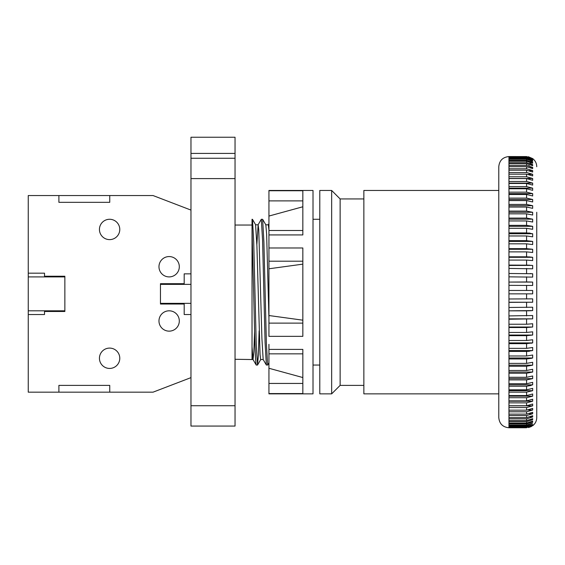 <?xml version="1.0" encoding="UTF-8"?>
<svg xmlns="http://www.w3.org/2000/svg" width="565" height="565" viewBox="0 0 565 565"><rect width="100%" height="100%" fill="white"/><g stroke="black" fill="none" stroke-linecap="round" stroke-linejoin="round"><path stroke-width="0.85" d="M190.97 210.088L153.044 195.547L28.25 195.547L28.25 276.906L64.862 276.906M64.862 310.807L28.25 310.807L28.25 392.166L153.044 392.166L190.97 377.625M190.97 153.405L190.97 137.239L235.04 137.239L235.04 426.067L190.97 426.067L190.97 153.405L235.04 153.405M190.97 273.856L184.19 273.856L184.19 283.687L160.46 283.687L160.46 304.027L184.19 304.027L184.19 314.536L190.97 314.536M109.744 392.166L109.744 385.387L58.894 385.387L58.894 392.166M28.25 314.536L44.522 314.536L44.522 311.485L64.862 311.485L64.862 276.228L44.522 276.228L44.522 273.178L28.25 273.178M58.894 195.547L58.894 202.327L109.744 202.327L109.744 195.547M169.14 310.807A10.17 10.17 0 0 1 179.31 320.977A10.17 10.17 0 0 1 169.14 331.147A10.17 10.17 0 0 1 158.97 320.977A10.17 10.17 0 0 1 169.14 310.807M109.61 348.096A10.17 10.17 0 0 1 119.78 358.267A10.17 10.17 0 0 1 109.61 368.436A10.17 10.17 0 0 1 99.44 358.267A10.17 10.17 0 0 1 109.61 348.096M109.61 219.277A10.17 10.17 0 0 1 119.78 229.447A10.17 10.17 0 0 1 109.61 239.617A10.17 10.17 0 0 1 99.44 229.447A10.17 10.17 0 0 1 109.61 219.277M169.14 256.567A10.17 10.17 0 0 1 179.31 266.737A10.17 10.17 0 0 1 169.14 276.906A10.17 10.17 0 0 1 158.97 266.737A10.17 10.17 0 0 1 169.14 256.567M160.46 284.365L190.97 284.365M160.46 303.349L190.97 303.349M28.25 310.807L28.25 276.906M235.04 158.257L190.97 158.257M252.032 292.162L252.032 344.184M252.032 349.128L252.032 350.992M252.032 229.814L252.032 219.277L252.477 219.326L253.734 242.074L256.242 344.17L257.499 365.047L256.228 365.047C255.535 363.005 254.829 345.194 254.123 311.598L252.032 229.814L252.032 359.538L235.04 359.284M252.032 315.122L252.032 321.068M252.032 324.268L252.032 328.046M252.032 346.748L252.993 359.488L256.228 365.047M266.341 364.997L265.084 342.249L262.57 240.153L261.312 219.277L262.647 219.326L263.904 242.074L266.412 344.17L267.669 365.047L266.341 364.997L263.163 359.488L261.906 338.357L258.763 229.778L258.134 224.785L255.592 224.785L256.913 245.966L260.055 354.545L260.677 359.538L263.219 359.538M262.647 219.326L265.825 224.835L266.616 233.79L268.94 317.947M268.94 330.673L268.94 334.303M268.94 247.979L302.84 247.979L302.84 336.345L268.94 336.345L268.94 190.462L313.01 190.462L313.01 393.861L268.94 393.861L268.94 344.339M267.669 365.047L268.94 362.892M259.13 330.836L258.36 355.152L257.499 365.047M268.94 229.913L268.304 224.785L265.762 224.785M258.134 224.785L256.863 244.518M254.596 330.836L253.833 351.868L253.049 359.538L252.032 359.538M268.94 224.044L268.94 224.475M268.94 225.308L268.94 226.41M258.078 224.835L261.312 219.277M268.94 234.927L302.84 234.927L302.84 190.744L268.94 190.744M302.84 206.776L268.94 216.056M268.94 393.579L302.84 393.579L302.84 349.396L268.94 349.396M319.79 365.047L313.01 365.047M319.79 219.277L313.01 219.277M331.655 393.861L319.79 393.861L319.79 190.462L331.655 190.462L331.655 393.861L340.13 385.387L340.13 198.937L331.655 190.462M363.86 385.387L340.13 385.387M363.86 198.937L340.13 198.937M498.782 393.861L363.86 393.861L363.86 190.462L498.782 190.462M526.58 426.893L508.952 426.893L508.952 426.469L526.58 426.469L532.668 424.463L532.668 424.887L526.58 426.893L526.58 427.373L508.952 427.373L508.952 427.747L526.58 427.747L508.952 427.762C502.772 427.154 499.382 423.771 498.782 417.591L498.782 166.732C499.382 160.552 502.772 157.162 508.952 156.562L526.58 156.576L532.668 158.596L528.353 156.731M526.58 423.912L508.952 423.912L508.952 423.065L526.58 423.065L532.668 421.109L532.668 421.949L526.58 423.912L526.58 425.028L508.952 425.028L508.952 425.664L526.58 425.664L531.693 423.679M508.952 420.586L508.952 421.638L526.58 421.638L532.668 419.71L532.668 418.665L526.58 420.586L508.952 420.586L508.952 417.606L526.58 417.606L532.668 415.72L532.668 416.97L526.58 418.849L508.952 418.849M508.952 414.124L508.952 415.565L526.58 415.565L532.668 413.735L532.668 412.295L526.58 414.124L508.952 414.124L508.952 410.162L526.58 410.162L532.668 408.389L532.668 410.02L526.58 411.793L508.952 411.793M508.952 405.734L508.952 407.549L526.58 407.549L532.668 405.84L532.668 404.024L526.58 405.734L508.952 405.734L508.952 400.86L526.58 400.86L532.668 399.222L532.668 401.214L526.58 402.852L508.952 402.852M508.952 395.557L508.952 397.711L526.58 397.711L532.668 396.157L532.668 393.996L526.58 395.557L508.952 395.557L508.952 389.843L526.58 389.843L532.668 388.367L532.668 390.683L526.58 392.159L508.952 392.159M508.952 383.741L508.952 386.213L526.58 386.213L532.668 384.829L532.668 382.357L526.58 383.741L508.952 383.741L508.952 377.286L526.58 377.286L532.668 375.993L532.668 378.607L526.58 379.892L508.952 379.892M508.952 370.485L508.952 373.232L526.58 373.232L532.668 372.038L532.668 369.298L526.58 370.485L508.952 370.485L508.952 363.38L526.58 363.38L532.668 362.299L532.668 365.159L526.58 366.247L508.952 366.247M508.952 355.999L508.952 358.966L508.952 357.991L532.668 357.991L532.668 355.018L526.58 355.999L508.952 355.999L508.952 350.561L532.668 350.561L532.668 347.496L526.58 348.358L508.952 348.358L508.952 351.423L526.58 351.423L532.668 350.561M508.952 340.497L508.952 343.647L508.952 342.906L532.668 342.906L532.668 339.756L526.58 340.497L508.952 340.497L508.952 335.045L532.668 335.045L532.668 331.825L526.58 332.446L508.952 332.446L508.952 335.674L526.58 335.674L532.668 335.045M508.952 324.239L508.952 327.523L508.952 327.022L532.668 327.022L532.668 323.738L526.58 324.239L508.952 324.239L508.952 318.851L532.668 318.851L532.668 315.524L508.952 315.906L508.952 319.232L532.668 318.851M508.952 307.473L508.952 310.835L532.668 310.581L532.668 307.219L508.952 307.473L508.952 302.24L532.668 302.24L532.668 298.857L508.952 298.984L508.952 302.367L532.668 302.24M526.947 290.466L508.952 290.466L508.952 293.856L527.004 293.856M532.11 265.395L508.952 265.472L508.952 265.091L508.952 273.488L532.668 273.743L508.952 273.488L508.952 285.339L532.668 285.466L532.668 282.083L508.952 282.083L527.378 281.956M529.899 163.214L532.668 164.613L532.668 165.658L526.58 163.737L508.952 163.737L508.952 162.685L508.952 165.474L526.58 165.474L532.668 167.353L532.668 168.603L526.58 166.717L508.952 166.717L508.952 165.474L508.952 168.758L526.58 168.758L532.668 170.588L532.668 172.028L526.58 170.199L508.952 170.199L508.952 168.758L508.952 172.53L526.58 172.53L532.668 174.303L532.668 175.934L526.58 174.161L508.952 174.161L508.952 172.53L508.952 176.774L526.58 176.774L532.668 178.484L508.952 178.484L508.952 176.774L508.952 181.471L526.58 181.471L532.668 183.109L508.952 183.109L508.952 181.471L508.952 186.605L526.58 186.605L532.668 188.166L508.952 188.166L508.952 186.605L508.952 192.164L526.58 192.164L532.668 193.64L508.952 193.64L508.952 192.164L508.952 198.11L526.58 198.11L532.668 199.494L508.952 199.494L508.952 198.11L508.952 204.431L526.58 204.431L532.668 205.716L508.952 205.716L508.952 204.431L508.952 211.091L526.58 211.091L532.668 212.285L508.952 212.285L508.952 211.091L508.952 218.076L526.58 218.076L532.668 219.163L508.952 219.163L508.952 218.076L508.952 225.357L526.58 225.357L532.668 226.332L508.952 226.332L508.952 225.357L508.952 232.9L526.58 232.9L532.668 233.762L508.952 233.762L508.952 232.9L508.952 240.669L526.58 240.669L532.668 241.417L508.952 241.417L508.952 240.669L508.952 248.649L526.58 248.649L532.668 249.278L508.952 249.278L508.952 248.649L508.952 260.084L526.58 260.084L532.668 260.585L532.668 257.301L508.952 257.301L508.952 256.8L527.413 256.807M532.449 158.596L526.58 156.95L508.952 156.738L508.952 157.43L526.58 157.43L532.668 159.436L532.668 159.86L526.58 157.854L508.952 157.854L508.952 157.43L508.952 158.659L526.58 158.659L532.668 160.644L532.668 161.279L526.58 159.295L508.952 159.295L508.952 158.659L508.952 161.258L508.952 160.411L526.58 160.411L532.668 162.374L531.284 162.374M536.75 212.278L536.75 417.591C536.672 420.939 535.316 423.651 532.682 425.728M508.952 298.984L508.952 293.856L532.668 293.856L532.682 292.162L532.668 290.466L508.952 290.466L508.952 285.339M527.519 310.835L532.668 310.581M508.952 332.446L508.952 327.523L526.58 327.523L532.668 327.022M508.952 348.358L508.952 343.647L526.58 343.647L532.668 342.906M508.952 363.38L508.952 358.966L526.58 358.966L531.898 358.245M531.284 421.949L532.668 421.949L532.668 421.109M526.58 425.028L532.668 423.044M532.668 424.887L532.668 424.463L532.046 424.887M526.58 427.373L532.668 425.353L526.58 427.585L508.952 427.585M526.58 427.585L532.668 425.728M528.529 427.564L531.524 426.469M526.58 389.843L526.58 386.213L531.058 385.5M526.58 355.999L526.58 351.423L527.413 351.409M528.113 351.374L529.469 351.246M531.22 343.238L531.912 343.096M528.445 310.814L529.264 310.792M530.337 310.75L531.1 310.701M532.675 291.314L532.682 291.724M528.755 281.97L532.548 282.076M530.175 273.566L531.178 273.622M508.952 260.084L508.952 265.091L529.68 265.183M528.784 256.863L532.668 257.301L526.58 256.8L526.58 251.877L532.668 252.499L532.668 249.278M528.67 232.992L530.26 233.19M528.593 165.658L529.32 165.82M530.754 161.279L532.668 162.374L532.668 163.214L526.58 161.258L508.952 161.258L508.952 162.685L526.58 162.685L532.668 164.613L530.81 164.613M508.952 156.576L526.58 156.738L532.371 158.758M508.952 178.589L526.58 178.589L532.668 180.299L532.668 178.484M508.952 183.463L526.58 183.463L532.668 185.101L532.668 183.109M508.952 188.766L526.58 188.766L532.668 190.327L532.668 188.166M508.952 194.48L526.58 194.48L532.668 195.956L532.668 193.64M508.952 200.582L526.58 200.582L532.668 201.966L532.668 199.494M508.952 207.037L526.58 207.037L532.668 208.33L532.668 205.716M508.952 213.838L526.58 213.838L532.668 215.025L532.668 212.285M508.952 220.943L526.58 220.943L532.668 222.024L532.668 219.163M508.952 228.324L526.58 228.324L532.668 229.298L532.668 226.332M508.952 235.965L526.58 235.965L532.668 236.827L532.668 233.762M508.952 243.826L526.58 243.826L532.668 244.567L532.668 241.417M526.58 260.084L526.58 265.091L532.668 265.472L532.668 268.799L508.952 268.417M508.952 276.85L532.668 277.104L532.668 273.743M526.58 276.85L526.58 281.956L532.668 282.083M536.75 347.701L536.75 358.81M526.58 315.906L526.58 310.835L508.952 310.835L508.952 315.906M508.952 365.159L532.668 365.159M508.952 372.038L532.668 372.038M508.952 378.607L532.668 378.607M508.952 384.829L532.668 384.829M508.952 390.683L532.668 390.683M508.952 396.157L532.668 396.157M508.952 401.214L532.668 401.214M508.952 405.84L532.668 405.84M528.381 410.02L532.668 410.02M529.504 413.735L532.668 413.735M530.238 416.97L532.668 416.97M530.81 419.71L532.668 419.71M526.58 251.877L508.952 251.877M532.668 174.303L528.381 174.303M532.668 170.588L529.504 170.588M532.668 167.353L530.238 167.353M532.668 160.644L531.693 160.644M532.668 159.436L532.046 159.436M268.94 368.267L302.84 377.547M268.94 315.531L302.84 320.178M302.84 264.145L268.94 268.785M235.04 405.727L190.97 405.727M190.97 178.597L235.04 178.597M268.94 200.886L302.84 200.886M508.952 427.373L508.952 426.893M508.952 426.469L508.952 425.664M508.952 425.028L508.952 423.912M508.952 423.065L508.952 421.638M508.952 417.606L508.952 415.565M508.952 410.162L508.952 407.549M508.952 400.86L508.952 397.711M508.952 389.843L508.952 386.213M508.952 377.286L508.952 373.232M526.58 293.856L526.58 298.984M526.58 302.367L526.58 307.473M526.58 319.232L526.58 324.239M526.58 327.523L526.58 332.446M526.58 335.674L526.58 340.497M526.58 343.647L526.58 348.358M526.58 358.966L526.58 363.38M526.58 366.247L526.58 370.485M526.58 373.232L526.58 377.286M526.58 379.892L526.58 383.741M526.58 392.159L526.58 395.557M526.58 397.711L526.58 400.86M526.58 402.852L526.58 405.734M526.58 407.549L526.58 410.162M526.58 411.793L526.58 414.124M526.58 415.565L526.58 417.606M526.58 418.849L526.58 420.586M526.58 421.638L526.58 423.065M526.58 425.664L526.58 426.469M526.58 156.95L526.58 157.43M526.58 157.854L526.58 158.659M526.58 159.295L526.58 160.411M526.58 161.258L526.58 162.685M526.58 163.737L526.58 165.474M526.58 166.717L526.58 168.758M526.58 170.199L526.58 172.53M526.58 174.161L526.58 176.774M526.58 178.589L526.58 181.471M526.58 183.463L526.58 186.605M526.58 188.766L526.58 192.164M526.58 194.48L526.58 198.11M526.58 200.582L526.58 204.431M526.58 207.037L526.58 211.091M526.58 213.838L526.58 218.076M526.58 220.943L526.58 225.357M526.58 228.324L526.58 232.9M526.58 235.965L526.58 240.669M526.58 243.826L526.58 248.649M526.58 268.417L526.58 273.488M526.58 285.339L526.58 290.466M302.84 383.437L268.94 383.437M302.84 323.124L268.94 323.124M268.94 261.2L302.84 261.2M252.032 225.04L235.04 225.04M252.477 219.326L255.655 224.835M260.74 359.488L257.562 364.997M268.94 223.627L268.248 224.835M302.84 230.485L268.94 230.485M532.682 158.596C535.316 160.672 536.672 163.384 536.75 166.732M302.84 353.838L268.94 353.838"/></g></svg>
